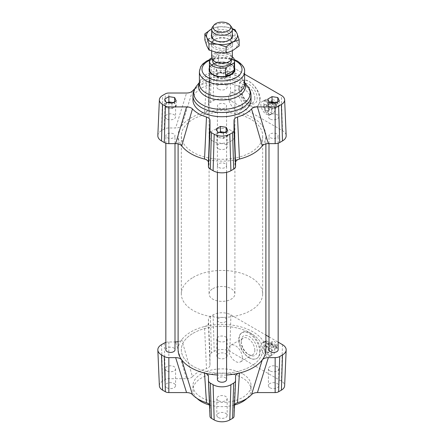 <?xml version="1.0" encoding="UTF-8"?>
<svg xmlns="http://www.w3.org/2000/svg" width="444" height="444" viewBox="0 0 444 444"><rect width="100%" height="100%" fill="white"/><g stroke="black" fill="none" stroke-linecap="round" stroke-linejoin="round"><path stroke-width="0.33" stroke-dasharray="2.22 1.67" d="M271.811 102.47L277.178 105.567A3.874 2.237 60 0 1 276.429 106.738A3.874 2.237 60 0 1 273.704 105.961A3.874 2.237 60 0 1 271.811 102.47L270.896 102.997A3.874 2.237 60 0 1 270.896 101.732L271.811 101.204A3.874 2.237 60 0 1 272.555 100.033A3.874 2.237 60 0 1 275.28 100.81A3.874 2.237 60 0 1 277.178 104.301L271.811 101.204M272.028 107.97A3.874 2.237 60 0 1 271.228 109.746A3.874 2.237 60 0 1 267.355 107.509A3.874 2.237 60 0 1 267.355 103.036A3.874 2.237 60 0 1 270.341 104.074A3.874 2.237 60 0 1 272.028 107.97M277.178 104.301L276.262 104.828A3.874 2.237 60 0 1 276.318 105.494A3.874 2.237 60 0 1 276.262 106.094L277.178 105.567M270.896 102.997L276.262 106.094M276.262 104.828L270.896 101.732M266.261 99.373L272.316 102.864A7.748 4.473 60 0 1 273.165 113.098A7.748 4.473 60 0 1 272.316 113.409L266.261 109.912A7.748 4.473 60 0 1 265.418 99.678A7.748 4.473 60 0 1 266.261 99.373L264.618 100.316L270.673 103.813L272.316 102.864M272.316 113.409L270.673 114.358L264.618 110.861L266.261 109.912M269.508 115.029L270.329 114.735C275.324 112.282 266.916 98.379 262.31 101.476C258.957 103.058 261.832 111.855 266.511 114.319L269.508 115.029M264.618 100.316A7.748 4.473 60 0 1 270.673 103.813M270.673 114.358A7.748 4.473 60 0 1 264.618 110.861M277.178 346.969A3.874 2.237 60 0 1 276.429 348.146A3.874 2.237 60 0 1 273.704 347.363A3.874 2.237 60 0 1 271.811 343.872L277.178 346.969L276.262 347.497A3.874 2.237 60 0 0 276.318 346.897A3.874 2.237 60 0 0 276.262 346.231L277.178 345.704L271.811 342.607A3.874 2.237 60 0 1 272.555 341.436A3.874 2.237 60 0 1 275.28 342.213A3.874 2.237 60 0 1 277.178 345.704M272.028 349.373A3.874 2.237 60 0 1 271.228 351.149A3.874 2.237 60 0 1 267.355 348.912A3.874 2.237 60 0 1 267.355 344.439A3.874 2.237 60 0 1 270.341 345.476A3.874 2.237 60 0 1 272.028 349.373M271.811 343.872L270.896 344.4A3.874 2.237 60 0 1 270.896 343.134L271.811 342.607M270.896 344.4L276.262 347.497M276.262 346.231L270.896 343.134M266.261 340.776L272.316 344.272A7.748 4.473 60 0 1 273.165 354.501A7.748 4.473 60 0 1 272.316 354.812L266.261 351.315A7.748 4.473 60 0 1 265.418 341.086A7.748 4.473 60 0 1 266.261 340.776L264.618 341.725L270.673 345.221L272.316 344.272M272.316 354.812L270.673 355.761L264.618 352.264L266.261 351.315M269.186 356.621L270.057 356.293C273.632 354.578 271.201 345.526 266.511 343.073L262.582 342.724C257.725 345.055 263.908 358.064 269.186 356.621M264.618 341.725A7.748 4.473 60 0 1 270.673 345.221M270.673 355.761A7.748 4.473 60 0 1 264.618 352.264M165.834 349.794A4.584 2.647 180 0 1 170.418 347.153A4.584 2.647 180 0 1 175.003 349.794M167.177 137.673A4.584 2.647 0 0 0 172.172 138.245A4.584 2.647 0 0 0 175.003 135.797A4.584 2.647 0 0 0 170.418 133.156A4.584 2.647 0 0 0 165.834 135.797A4.584 2.647 0 0 0 167.177 137.673M268.997 349.794A4.584 2.647 180 0 1 273.582 347.153A4.584 2.647 180 0 1 278.166 349.794M270.341 137.673A4.584 2.647 0 0 0 275.336 138.245A4.584 2.647 0 0 0 278.166 135.797A4.584 2.647 0 0 0 273.582 133.156A4.584 2.647 0 0 0 268.997 135.797A4.584 2.647 0 0 0 270.341 137.673M217.416 379.576A4.584 2.647 180 0 1 222 376.928A4.584 2.647 180 0 1 226.584 379.576M218.759 167.449A4.584 2.647 0 0 0 223.754 168.026A4.584 2.647 0 0 0 226.584 165.579A4.584 2.647 0 0 0 222 162.931A4.584 2.647 0 0 0 217.416 165.579A4.584 2.647 0 0 0 218.759 167.449M218.759 321.889A4.584 2.647 180 0 1 217.416 320.019A4.584 2.647 180 0 1 222 317.371A4.584 2.647 180 0 1 226.584 320.019A4.584 2.647 180 0 1 223.754 322.461A4.584 2.647 180 0 1 218.759 321.889M218.759 107.892A4.584 2.647 0 0 0 223.754 108.464A4.584 2.647 0 0 0 226.584 106.022A4.584 2.647 0 0 0 222 103.374A4.584 2.647 0 0 0 217.416 106.022A4.584 2.647 0 0 0 218.759 107.892M226.584 375.002A43.895 25.341 180 0 1 217.416 375.002M204.534 159.052A43.895 25.341 0 0 0 239.466 159.052M262.271 145.882A43.895 25.341 0 0 0 265.895 135.797A43.895 25.341 0 0 0 204.534 112.548A43.895 25.341 0 0 0 181.729 125.719A43.895 25.341 0 0 0 178.105 135.797A43.895 25.341 0 0 0 181.729 145.882M178.105 349.794A43.895 25.341 180 0 1 181.729 339.71A43.895 25.341 180 0 1 204.534 326.545A43.895 25.341 180 0 1 265.895 349.794M235.559 371.933A40.67 23.482 0 0 0 262.67 349.794A40.67 23.482 0 0 0 222 326.318A40.67 23.482 0 0 0 181.33 349.794A40.67 23.482 0 0 0 235.559 371.933M235.559 157.936A40.67 23.482 180 0 1 181.33 135.797A40.67 23.482 180 0 1 222 112.321A40.67 23.482 180 0 1 262.67 135.797A40.67 23.482 180 0 1 235.559 157.936M194.711 88.867A33.372 19.27 180 0 1 206.488 82.9C208.736 82.14 209.895 81.008 209.979 79.504L209.979 69.27A4.923 2.842 180 0 1 209.979 69.203A4.923 2.842 180 0 1 211.416 67.26L214.186 65.668A11.056 6.383 180 0 1 229.814 65.668L244.594 74.198M206.488 82.9L204.534 112.548C207.037 111.833 208.341 110.661 208.441 109.041L209.979 79.504L208.441 105.111A6.455 3.73 180 0 1 208.447 105.023A6.455 3.73 180 0 1 210.334 102.475L213.098 100.882A12.587 7.265 180 0 1 230.902 100.882L282.484 130.664A12.587 7.265 180 0 1 286.164 135.62M157.836 135.62A12.587 7.265 180 0 1 161.516 130.664L164.286 129.065A6.455 3.73 180 0 1 168.848 127.972L175.652 127.972L186.569 93.018M231.13 130.53A12.909 7.454 0 0 0 217.061 128.915A12.909 7.454 0 0 0 209.091 135.797A12.909 7.454 0 0 0 222 143.257A12.909 7.454 0 0 0 234.909 135.797A12.909 7.454 0 0 0 231.13 130.53M192.452 91.003L181.729 125.719C180.48 127.162 178.46 127.911 175.652 127.972M223.543 73.504L217.782 72.611L216.239 69.286L220.457 66.855L226.218 67.743L227.761 71.068L223.543 73.504L223.543 78.777L220.662 78.327A5.167 2.98 180 0 1 217.011 76.224L216.239 74.559L218.348 73.343A5.167 2.98 180 0 1 223.338 72.572A5.167 2.98 180 0 1 226.989 74.675A5.167 2.98 180 0 1 227.167 75.452A5.167 2.98 180 0 1 225.652 77.556A5.167 2.98 180 0 1 220.662 78.327L217.782 77.883L217.011 76.224A5.167 2.98 180 0 1 216.833 75.452A5.167 2.98 180 0 1 218.348 73.343L220.457 72.122L226.218 73.016L227.761 76.34L223.543 78.777M192.951 99.961A29.049 16.772 180 0 1 210.883 84.465A29.049 16.772 180 0 1 242.541 88.101A29.049 16.772 180 0 1 251.049 99.961M209.413 67.732A12.909 7.454 180 0 1 218.426 62.227A12.909 7.454 180 0 1 231.13 64.119A12.909 7.454 180 0 1 234.587 67.732M218.348 417.526A5.167 2.98 0 0 0 223.976 418.17A5.167 2.98 0 0 0 227.167 415.418A5.167 2.98 0 0 0 222 412.437A5.167 2.98 0 0 0 216.833 415.418A5.167 2.98 0 0 0 218.348 417.526M218.348 357.964A5.167 2.98 0 0 0 223.976 358.613A5.167 2.98 0 0 0 227.167 355.86A5.167 2.98 0 0 0 222 352.875A5.167 2.98 0 0 0 216.833 355.86A5.167 2.98 0 0 0 218.348 357.964M269.93 387.745A5.167 2.98 0 0 0 275.558 388.395A5.167 2.98 0 0 0 278.743 385.636A5.167 2.98 0 0 0 273.582 382.656A5.167 2.98 0 0 0 268.415 385.636A5.167 2.98 0 0 0 269.93 387.745M166.766 387.745A5.167 2.98 0 0 0 172.394 388.395A5.167 2.98 0 0 0 175.585 385.636A5.167 2.98 0 0 0 170.418 382.656A5.167 2.98 0 0 0 165.257 385.636A5.167 2.98 0 0 0 166.766 387.745M242.541 373.776A29.049 16.772 0 0 0 210.883 370.141A29.049 16.772 0 0 0 192.951 385.636A29.049 16.772 0 0 0 222 402.408A29.049 16.772 0 0 0 251.049 385.636A29.049 16.772 0 0 0 242.541 373.776M159.368 385.797A11.056 6.383 180 0 1 162.604 381.124L165.368 379.526A4.923 2.842 180 0 1 168.848 378.699L186.569 378.699L175.652 341.969M178.105 341.708L180.381 340.848L181.729 339.71L192.452 376.684C191.142 377.977 189.177 378.649 186.569 378.699M192.452 376.684A33.372 19.27 180 0 1 206.488 368.576L204.534 326.545C207.037 325.829 208.341 324.658 208.441 323.038L208.441 319.108A6.455 3.73 180 0 1 210.334 316.472L213.098 314.879A12.587 7.265 180 0 1 230.902 314.879L265.895 335.081M208.441 323.038L209.979 365.179C209.895 366.689 208.736 367.821 206.488 368.576M209.979 365.179L209.979 354.95A4.923 2.842 180 0 1 211.416 352.941L214.186 351.343A11.056 6.383 180 0 1 229.814 351.343L281.396 381.124A11.056 6.383 180 0 1 284.632 385.797M235.559 376.556L234.021 406.094L234.526 404.612M234.021 406.094L234.021 416.322M209.979 416.322L209.979 406.094L208.441 376.556M209.474 404.612L209.979 406.094M165.834 342.402A6.455 3.73 180 0 1 168.848 341.969L175.003 341.969M268.997 336.874L278.166 342.163M242.313 357.52A9.618 5.556 -120 0 0 238.112 347.841A9.618 5.556 -120 0 0 230.702 345.26A9.618 5.556 -120 0 0 230.702 356.366A9.618 5.556 -120 0 0 240.321 361.921A9.618 5.556 -120 0 0 242.313 357.52M249.362 357.72C252.242 359.324 254.751 359.551 256.893 358.391C258.969 357.115 260.079 354.8 260.228 351.443C260.95 341.131 248.856 328.072 242.563 332.378C235.709 335.658 240.365 353.019 249.362 357.72M259.707 351.748A14.846 8.575 -120 0 0 253.224 336.807A14.846 8.575 -120 0 0 241.78 332.828A14.846 8.575 -120 0 0 241.78 349.972A14.846 8.575 -120 0 0 256.626 358.541A14.846 8.575 -120 0 0 259.707 351.748M242.313 105.572A9.618 5.556 -120 0 0 238.112 95.893A9.618 5.556 -120 0 0 230.702 93.318A9.618 5.556 -120 0 0 230.702 104.423A9.618 5.556 -120 0 0 240.321 109.973A9.618 5.556 -120 0 0 242.313 105.572M250.094 105.35C252.969 106.96 255.411 107.226 257.409 106.149C259.34 104.956 260.278 102.742 260.228 99.5C260.323 89.549 247.874 76.695 242.047 80.73C235.614 83.772 241.125 100.633 250.094 105.35M259.707 99.8A14.846 8.575 -120 0 0 253.224 84.86A14.846 8.575 -120 0 0 241.78 80.88A14.846 8.575 -120 0 0 241.78 98.024A14.846 8.575 -120 0 0 256.626 106.599A14.846 8.575 -120 0 0 259.707 99.8M197.025 398.418A29.049 16.772 180 0 1 192.951 389.854A29.049 16.772 180 0 1 210.883 374.359A29.049 16.772 180 0 1 242.541 377.994A29.049 16.772 180 0 1 251.049 389.854A29.049 16.772 180 0 1 246.975 398.418M234.51 404.989A29.049 16.772 180 0 1 209.49 404.989M176.179 100.849L176.179 106.122L171.961 108.552L169.081 108.108A5.167 2.98 180 0 1 165.429 105.999A5.167 2.98 180 0 1 165.257 105.228A5.167 2.98 180 0 1 166.766 103.119A5.167 2.98 180 0 1 167.838 102.647M171.961 103.285L171.961 108.552M269.364 102.392L269.364 107.664L267.821 104.34L269.93 103.119A5.167 2.98 180 0 1 271.001 102.647M267.821 99.068L267.821 104.34M216.239 69.286L216.239 74.559M217.782 72.611L217.782 77.883M226.218 131.518L226.218 132.573L227.761 135.903L225.652 137.118A5.167 2.98 180 0 1 220.662 137.89A5.167 2.98 180 0 1 217.011 135.781A5.167 2.98 180 0 1 216.833 135.009A5.167 2.98 180 0 1 218.348 132.9A5.167 2.98 180 0 1 219.419 132.429M227.761 130.63L227.761 135.903M173.043 102.658A5.167 2.98 180 0 1 175.408 104.457A5.167 2.98 180 0 1 175.585 105.228A5.167 2.98 180 0 1 174.07 107.337A5.167 2.98 180 0 1 169.081 108.108L166.2 107.664L164.657 104.34L167.643 102.614M173.193 102.57L174.636 102.797L176.179 106.122M166.2 102.392L166.2 107.664M174.636 101.743L174.636 102.797M164.657 99.068L164.657 104.34M276.201 102.658A5.167 2.98 180 0 1 278.571 104.457A5.167 2.98 180 0 1 278.743 105.228A5.167 2.98 180 0 1 277.234 107.337A5.167 2.98 180 0 1 272.244 108.108A5.167 2.98 180 0 1 268.592 105.999A5.167 2.98 180 0 1 268.415 105.228A5.167 2.98 180 0 1 269.93 103.119L270.807 102.614M276.357 102.57L277.8 102.797L279.343 106.122L275.125 108.552L269.364 107.664M275.125 103.285L275.125 108.552M279.343 100.849L279.343 106.122M277.8 101.743L277.8 102.797M220.457 66.855L220.457 72.122M227.761 71.068L227.761 76.34M226.218 67.743L226.218 73.016M224.625 132.44A5.167 2.98 180 0 1 226.989 134.238A5.167 2.98 180 0 1 227.167 135.009A5.167 2.98 180 0 1 225.652 137.118L223.543 138.334L217.782 137.446L216.239 134.116L219.225 132.395M224.775 132.351L226.218 132.573M223.543 133.061L223.543 138.334M217.782 132.173L217.782 137.446M216.239 128.849L216.239 134.116M166.766 118.931A5.167 2.98 180 0 1 165.257 116.828A5.167 2.98 180 0 1 171.756 113.947A5.167 2.98 180 0 1 175.585 116.828A5.167 2.98 180 0 1 172.394 119.58A5.167 2.98 180 0 1 166.766 118.931M269.93 118.931A5.167 2.98 180 0 1 268.415 116.828A5.167 2.98 180 0 1 274.919 113.947A5.167 2.98 180 0 1 278.743 116.828A5.167 2.98 180 0 1 275.558 119.58A5.167 2.98 180 0 1 269.93 118.931M218.348 89.155A5.167 2.98 180 0 1 216.833 87.046A5.167 2.98 180 0 1 223.338 84.166A5.167 2.98 180 0 1 227.167 87.046A5.167 2.98 180 0 1 223.976 89.799A5.167 2.98 180 0 1 218.348 89.155M218.348 148.712A5.167 2.98 180 0 1 216.833 146.603A5.167 2.98 180 0 1 223.338 143.723A5.167 2.98 180 0 1 227.167 146.603A5.167 2.98 180 0 1 223.976 149.362A5.167 2.98 180 0 1 218.348 148.712M166.766 370.879A5.167 2.98 180 0 1 165.257 368.77A5.167 2.98 180 0 1 170.418 365.789A5.167 2.98 180 0 1 175.585 368.77A5.167 2.98 180 0 1 172.394 371.528A5.167 2.98 180 0 1 166.766 370.879M269.93 370.879A5.167 2.98 180 0 1 268.415 368.77A5.167 2.98 180 0 1 273.582 365.789A5.167 2.98 180 0 1 278.743 368.77A5.167 2.98 180 0 1 275.558 371.528A5.167 2.98 180 0 1 269.93 370.879M218.348 341.097A5.167 2.98 180 0 1 216.833 338.988A5.167 2.98 180 0 1 222 336.008A5.167 2.98 180 0 1 227.167 338.988A5.167 2.98 180 0 1 223.976 341.747A5.167 2.98 180 0 1 218.348 341.097M218.348 400.66A5.167 2.98 180 0 1 216.833 398.551A5.167 2.98 180 0 1 222 395.571A5.167 2.98 180 0 1 227.167 398.551A5.167 2.98 180 0 1 223.976 401.304A5.167 2.98 180 0 1 218.348 400.66M254.817 98.352A9.618 5.556 -120 0 0 250.621 88.672A9.618 5.556 -120 0 0 243.207 86.097A9.618 5.556 -120 0 0 241.22 90.498A9.618 5.556 -120 0 0 248.018 102.275A9.618 5.556 -120 0 0 252.83 102.753A9.618 5.556 -120 0 0 254.817 98.352M241.22 89.127A11.294 6.521 60 0 1 249.206 84.515A11.294 6.521 60 0 1 257.193 98.352A11.294 6.521 60 0 1 249.206 102.964A11.294 6.521 60 0 1 241.22 89.127L241.22 90.498M254.817 350.299A9.618 5.556 -120 0 0 250.621 340.615A9.618 5.556 -120 0 0 243.207 338.039A9.618 5.556 -120 0 0 241.22 342.446A9.618 5.556 -120 0 0 248.018 354.223A9.618 5.556 -120 0 0 252.83 354.701A9.618 5.556 -120 0 0 254.817 350.299M241.22 341.075A11.294 6.521 60 0 1 249.206 336.463A11.294 6.521 60 0 1 257.193 350.299A11.294 6.521 60 0 1 249.206 354.911A11.294 6.521 60 0 1 241.22 341.075L241.22 342.446M269.419 110.045A3.874 2.237 -120 0 0 268.032 105.827A3.874 2.237 -120 0 0 264.796 104.512A3.874 2.237 -120 0 0 264.796 108.985A3.874 2.237 -120 0 0 268.67 111.222A3.874 2.237 -120 0 0 269.419 110.045M269.02 110.273L268.326 111.422L266.417 111.211C263.708 108.852 263.009 106.71 264.313 104.79C267.005 104.778 268.576 106.604 269.02 110.273M269.419 351.448A3.874 2.237 -120 0 0 268.032 347.23A3.874 2.237 -120 0 0 264.796 345.915A3.874 2.237 -120 0 0 264.796 350.388A3.874 2.237 -120 0 0 268.67 352.625A3.874 2.237 -120 0 0 269.419 351.448M268.981 351.704L268.187 352.902L266.222 352.725C263.564 350.338 262.976 348.135 264.452 346.115C267.238 346.048 268.753 347.907 268.981 351.704M231.429 26.895A10.329 5.961 -0 0 0 214.646 25.142A10.329 5.961 -0 0 0 212.571 26.895M232.329 57.337A10.329 5.961 -0 0 0 225.918 51.82A10.329 5.961 -0 0 0 214.646 53.147A10.329 5.961 -0 0 0 211.671 57.337M215.334 53.996A9.363 5.406 180 0 1 225.552 52.792A9.363 5.406 180 0 1 231.363 57.792A9.363 5.406 180 0 1 222 63.198A9.363 5.406 180 0 1 212.637 57.792A9.363 5.406 180 0 1 215.334 53.996M209.857 66.422L213.037 63.992L218.515 61.35L209.857 66.422L209.857 59.041M218.515 61.35L218.515 53.968L211.727 57.948M209.413 69.386A12.587 7.265 180 0 1 210.512 66.422A12.587 7.265 180 0 1 213.037 64.286A12.587 7.265 180 0 1 233.489 66.422A12.587 7.265 180 0 1 234.587 69.386M218.515 53.968A12.587 7.265 180 0 1 232.329 56.799M212.637 60.956A9.363 5.406 180 0 1 215.334 57.159A9.363 5.406 180 0 1 225.552 55.955A9.363 5.406 180 0 1 231.363 60.956M209.413 68.187A12.909 7.454 180 0 1 210.212 66.8A12.909 7.454 180 0 1 212.809 64.613A12.909 7.454 180 0 1 233.788 66.8A12.909 7.454 180 0 1 234.587 68.187M234.904 69.614A12.909 7.454 180 0 1 234.909 69.847A12.909 7.454 180 0 1 222 77.3A12.909 7.454 180 0 1 209.091 69.847A12.909 7.454 180 0 1 209.096 69.614M212.809 288.689A12.909 7.454 180 0 1 226.901 287.029A12.909 7.454 180 0 1 234.909 293.922A12.909 7.454 180 0 1 222 301.382A12.909 7.454 180 0 1 209.091 293.922A12.909 7.454 180 0 1 212.809 288.689M193.04 277.439A40.67 23.482 180 0 1 237.429 272.2A40.67 23.482 180 0 1 262.67 293.922A40.67 23.482 180 0 1 222 317.405A40.67 23.482 180 0 1 181.33 293.922A40.67 23.482 180 0 1 193.04 277.439M193.04 333.311A40.67 23.482 180 0 1 237.429 328.072A40.67 23.482 180 0 1 262.67 349.794A40.67 23.482 180 0 1 222 373.276A40.67 23.482 180 0 1 181.33 349.794A40.67 23.482 180 0 1 193.04 333.311M228.821 39.333A9.363 5.406 0 0 0 228.621 39.211A9.363 5.406 0 0 0 215.379 39.211A9.363 5.406 0 0 0 212.637 43.035A9.363 5.406 0 0 0 215.179 46.737A9.363 5.406 0 0 0 225.447 48.057A9.363 5.406 0 0 0 231.363 43.035A9.363 5.406 0 0 0 228.821 39.333M229.764 39.877A10.65 6.149 180 0 1 229.376 48.524A10.65 6.149 180 0 1 214.391 48.39A10.65 6.149 180 0 1 214.469 39.738A10.65 6.149 180 0 1 229.531 39.738A10.65 6.149 180 0 1 229.764 39.877M215.179 40.565A9.363 5.406 0 0 0 229.382 40.188A9.363 5.406 0 0 0 231.363 36.869A9.363 5.406 0 0 0 222 31.463A9.363 5.406 0 0 0 212.637 36.869A9.363 5.406 0 0 0 214.619 40.188A9.363 5.406 0 0 0 215.179 40.565M239.127 45.943L237.085 42.041A15.496 8.947 180 0 1 232.606 50.605A15.496 8.947 180 0 1 217.527 52.653A15.496 8.947 180 0 1 206.915 46.132A15.496 8.947 180 0 1 211.394 37.568A15.496 8.947 180 0 1 226.473 35.526A15.496 8.947 180 0 1 237.085 42.041L235.037 35.886L226.473 35.526L217.91 32.9L211.394 37.568L204.873 39.977M211.671 34.155A10.65 6.149 180 0 1 222 29.504A10.65 6.149 180 0 1 232.329 34.155M211.394 29.138L217.91 26.729L226.473 27.09A15.496 8.947 0 0 0 211.688 28.977M232.312 28.977A15.496 8.947 0 0 0 226.473 27.09L232.256 28.632M235.037 35.886L235.037 29.709M217.91 32.9L217.91 26.729M230.902 100.882L229.814 65.668M213.098 100.882L214.186 65.668M210.334 102.475L211.416 67.26M208.441 105.111L209.979 69.27M168.848 127.972L168.848 93.018M164.286 129.065L165.368 93.851M161.516 130.664L162.604 95.443M282.484 130.664L281.396 95.443M192.951 95.743A29.049 16.772 180 0 1 210.883 80.247A29.049 16.772 180 0 1 242.541 83.883A29.049 16.772 180 0 1 251.049 95.743M196.27 86.463A28.183 16.273 180 0 1 241.93 81.602A28.183 16.273 180 0 1 247.73 86.463M199.406 82.778A23.46 13.542 180 0 1 200.583 80.897A23.46 13.542 180 0 1 238.589 76.845A23.46 13.542 180 0 1 243.417 80.897A23.46 13.542 180 0 1 244.594 82.778M199.406 82.418L200.583 80.897L199.406 83.788A22.594 13.043 180 0 1 213.353 71.734A22.594 13.043 180 0 1 237.978 74.564A22.594 13.043 180 0 1 244.594 83.788L243.417 80.897L244.594 82.418M199.406 71.495A22.594 13.043 180 0 1 213.353 59.446A22.594 13.043 180 0 1 237.978 62.271A22.594 13.043 180 0 1 244.594 71.495M209.451 60.39A20.013 11.555 180 0 1 234.549 60.39M213.098 314.879L214.186 351.343M230.902 314.879L229.814 351.343M210.334 316.472L211.416 352.941M208.441 319.108L209.979 354.95M164.286 343.062L165.368 379.526M168.848 341.969L168.848 378.699M161.516 344.655L162.604 381.124M282.484 344.655L281.396 381.124M271.228 109.746L276.429 106.738M267.355 103.036L272.555 100.033M270.329 114.735L273.165 113.098M262.31 101.476L265.418 99.678M271.228 351.149L276.429 348.146M267.355 344.439L272.555 341.436M270.057 356.293L273.165 354.501M262.582 342.724L265.418 341.086M175.003 143.628L175.003 135.797M165.834 143.196L165.834 135.797M278.166 143.196L278.166 135.797M268.997 143.628L268.997 135.797M226.584 172.35L226.584 165.579M217.416 172.35L217.416 165.579M226.584 320.019L226.584 106.022M217.416 320.019L217.416 106.022M265.895 143.895L265.895 135.797M178.105 143.895L178.105 135.797M262.67 293.922L262.67 135.797M181.33 293.922L181.33 135.797M209.979 69.203L208.447 105.023M209.091 69.386L209.091 135.797M234.909 69.386L234.909 135.797M209.629 59.607L215.223 57.992L225.091 57.487L234.371 59.607M242.563 332.378L241.78 332.828M257.409 106.149L256.626 106.599M192.951 385.636L192.951 389.854M251.049 385.636L251.049 389.854M165.257 105.228L165.257 116.828M175.585 105.228L175.585 116.828M268.415 105.228L268.415 116.828M278.743 105.228L278.743 116.828M216.833 75.452L216.833 87.046M227.167 75.452L227.167 87.046M216.833 135.009L216.833 146.603M227.167 135.009L227.167 146.603M165.257 368.77L165.257 385.636M175.585 368.77L175.585 385.636M268.415 368.77L268.415 385.636M278.743 368.77L278.743 385.636M216.833 338.988L216.833 355.86M227.167 338.988L227.167 355.86M216.833 398.551L216.833 415.418M227.167 398.551L227.167 415.418M243.207 86.097L230.702 93.318M252.83 102.753L240.321 109.973M248.018 102.275L249.206 102.964M243.207 338.039L230.702 345.26M252.83 354.701L240.321 361.921M248.018 354.223L249.206 354.911M208.441 376.44L209.973 405.977M235.559 376.44L234.027 405.977M264.796 104.512L264.313 104.79M268.67 111.222L268.326 111.422M264.796 345.915L264.452 346.115M268.67 352.625L268.187 352.902M211.671 37.157L211.671 51.082M232.329 37.157L232.329 50.755M212.637 57.792L212.637 59.857M231.363 57.792L231.363 59.857M210.512 66.422L210.212 66.8M233.489 66.422L233.788 66.8M209.091 69.847L209.091 293.922M234.909 69.847L234.909 293.922M215.379 39.211L214.469 39.738M228.621 39.211L229.531 39.738M231.363 43.035L231.363 36.869M212.637 43.035L212.637 36.869M229.382 40.188L230.403 39.433M214.619 40.188L213.597 39.433"/><path stroke-width="0.67" d="M175.003 143.628L175.003 349.794A4.584 2.647 180 0 1 172.172 352.242A4.584 2.647 180 0 1 167.177 351.665A4.584 2.647 180 0 1 165.834 349.794L165.834 143.196M278.166 143.196L278.166 349.794A4.584 2.647 180 0 1 275.336 352.242A4.584 2.647 180 0 1 270.341 351.665A4.584 2.647 180 0 1 268.997 349.794L268.997 143.628M226.584 172.35L226.584 379.576A4.584 2.647 180 0 1 223.754 382.023A4.584 2.647 180 0 1 218.759 381.446A4.584 2.647 180 0 1 217.416 379.576L217.416 172.35M265.895 143.895L265.895 349.794A43.895 25.341 180 0 1 262.271 359.879A43.895 25.341 180 0 1 239.466 373.049A43.895 25.341 180 0 1 226.584 375.002M217.416 375.002A43.895 25.341 180 0 1 204.534 373.049A43.895 25.341 180 0 1 181.729 359.879A43.895 25.341 180 0 1 178.105 349.794L178.105 143.895M234.021 120.413L235.559 162.56C235.659 160.939 236.963 159.768 239.466 159.052A43.895 25.341 0 0 0 262.271 145.882C263.52 144.439 265.54 143.69 268.348 143.628L257.431 106.899C254.823 106.943 252.864 107.615 251.548 108.913A33.372 19.27 180 0 1 237.512 117.022C235.264 117.777 234.105 118.909 234.021 120.413L234.021 130.647A4.923 2.842 180 0 1 232.584 132.656L229.814 134.249A11.056 6.383 180 0 1 214.186 134.249L211.416 132.656A4.923 2.842 180 0 1 209.979 130.647L209.979 120.413C209.895 118.909 208.736 117.777 206.488 117.022A33.372 19.27 180 0 1 192.452 108.913C191.142 107.62 189.177 106.949 186.569 106.899L168.848 106.899A4.923 2.842 180 0 1 165.368 106.066L162.604 104.473A11.056 6.383 180 0 1 159.368 99.8A11.056 6.383 180 0 1 162.604 95.443L165.368 93.851A4.923 2.842 180 0 1 168.848 93.018L186.569 93.018C189.177 92.974 191.136 92.302 192.452 91.003A33.372 19.27 180 0 1 194.711 88.867M186.569 106.899L175.652 143.628C178.46 143.69 180.48 144.439 181.729 145.882A43.895 25.341 0 0 0 204.534 159.052C207.037 159.768 208.341 160.939 208.441 162.56L209.979 120.413M175.652 143.628L168.848 143.628A6.455 3.73 180 0 1 164.286 142.535L161.516 140.937A12.587 7.265 180 0 1 157.836 135.62L159.368 99.8M235.559 162.56L235.559 166.489A6.455 3.73 180 0 1 233.666 169.125L230.902 170.718A12.587 7.265 180 0 1 213.098 170.718L210.334 169.125A6.455 3.73 180 0 1 208.441 166.489L208.441 162.56M244.594 74.198L281.396 95.443A11.056 6.383 180 0 1 284.632 99.8A11.056 6.383 180 0 1 281.396 104.473L278.632 106.066A4.923 2.842 180 0 1 275.152 106.899L257.431 106.899M284.632 99.8L286.164 135.62A12.587 7.265 180 0 1 282.484 140.937L279.714 142.535A6.455 3.73 180 0 1 275.152 143.628L268.348 143.628M220.457 126.412L226.218 127.306L227.761 130.63L223.543 133.061L217.782 132.173L216.239 128.849L220.457 126.412L220.457 131.685L223.338 132.129A5.167 2.98 180 0 1 224.625 132.44M275.125 103.285L269.364 102.392L267.821 99.068L272.039 96.631L277.8 97.525L279.343 100.849L275.125 103.285M174.636 97.525L176.179 100.849L171.961 103.285L166.2 102.392L164.657 99.068L168.875 96.631L174.636 97.525L174.636 101.743M251.049 95.743L251.049 99.961A29.049 16.772 180 0 1 248.446 106.899A29.049 16.772 180 0 1 215.851 116.35A29.049 16.772 180 0 1 192.951 99.961L192.951 95.743C193.007 92.313 194.117 89.222 196.27 86.463A28.183 16.273 180 0 0 222 109.379A28.183 16.273 180 0 0 247.73 86.463C249.883 89.222 250.993 92.313 251.049 95.743A29.049 16.772 180 0 1 222 112.515A29.049 16.772 180 0 1 192.951 95.743M234.587 67.732A12.909 7.454 180 0 1 234.909 69.386A12.909 7.454 180 0 1 222 76.84A12.909 7.454 180 0 1 209.091 69.386A12.909 7.454 180 0 1 209.413 67.732M278.166 342.163L282.484 344.655A12.587 7.265 180 0 1 286.164 349.977A12.587 7.265 180 0 1 282.484 354.934L279.714 356.532A6.455 3.73 180 0 1 275.152 357.625L268.348 357.625C265.54 357.681 263.52 358.436 262.271 359.879L251.548 394.594A33.372 19.27 180 0 1 237.512 402.697L239.466 373.049C236.963 373.765 235.659 374.936 235.559 376.556L235.559 380.486A6.455 3.73 180 0 1 235.553 380.575A6.455 3.73 180 0 1 233.666 383.117L230.902 384.715A12.587 7.265 180 0 1 213.098 384.715L210.334 383.117A6.455 3.73 180 0 1 208.447 380.575A6.455 3.73 180 0 1 208.441 380.486L208.441 376.556C208.341 374.936 207.037 373.765 204.534 373.049L206.488 402.697A33.372 19.27 180 0 1 192.452 394.594L181.729 359.879C180.48 358.436 178.46 357.681 175.652 357.625L168.848 357.625A6.455 3.73 180 0 1 164.286 356.532L161.516 354.934A12.587 7.265 180 0 1 157.836 349.977A12.587 7.265 180 0 1 161.516 344.655L164.286 343.062A6.455 3.73 180 0 1 165.834 342.402M175.652 357.625L186.569 392.579C189.177 392.624 191.136 393.295 192.452 394.594M186.569 392.579L168.848 392.579A4.923 2.842 180 0 1 165.368 391.747L162.604 390.148A11.056 6.383 180 0 1 159.368 385.797L157.836 349.977M286.164 349.977L284.632 385.797A11.056 6.383 180 0 1 281.396 390.148L278.632 391.747A4.923 2.842 180 0 1 275.152 392.579L257.431 392.579L268.348 357.625M251.548 394.594C252.858 393.295 254.823 392.624 257.431 392.579M234.526 404.612L235.747 403.491L237.512 402.697M235.548 380.669L234.021 416.322A4.923 2.842 180 0 1 234.021 416.394A4.923 2.842 180 0 1 232.584 418.337L229.814 419.93A11.056 6.383 180 0 1 214.186 419.93L211.416 418.337A4.923 2.842 180 0 1 209.979 416.394A4.923 2.842 180 0 1 209.979 416.322L208.452 380.669M206.488 402.697L208.403 403.59L209.474 404.612M265.895 335.081L268.997 336.874M175.003 341.969L178.105 341.708M246.975 398.418A29.049 16.772 180 0 1 234.51 404.989M209.49 404.989A29.049 16.772 180 0 1 197.025 398.418M226.218 127.306L226.218 131.518M167.838 102.647A5.167 2.98 180 0 1 171.756 102.348A5.167 2.98 180 0 1 173.043 102.658M167.643 102.614L168.875 101.904L173.193 102.57M168.875 96.631L168.875 101.904M271.001 102.647A5.167 2.98 180 0 1 274.919 102.348A5.167 2.98 180 0 1 276.201 102.658M270.807 102.614L272.039 101.904L276.357 102.57M272.039 96.631L272.039 101.904M277.8 97.525L277.8 101.743M219.419 132.429A5.167 2.98 180 0 1 223.338 132.129L224.775 132.351M219.225 132.395L220.457 131.685M251.548 108.913L262.271 145.882M239.466 159.052L237.512 117.022M206.488 117.022L204.534 159.052M181.729 145.882L192.452 108.913M215.706 23.637A8.836 5.1 180 0 1 230.07 25.136A8.836 5.1 180 0 1 222 32.323A8.836 5.1 180 0 1 213.93 25.136A8.836 5.1 180 0 1 215.706 23.637M213.93 25.136L212.571 26.895A10.329 5.961 -0 0 0 211.671 29.332A10.329 5.961 -0 0 0 222 35.292A10.329 5.961 -0 0 0 232.329 29.332A10.329 5.961 -0 0 0 231.429 26.895L230.07 25.136M211.671 51.082L211.671 57.337A10.329 5.961 -0 0 0 218.082 62.854A10.329 5.961 -0 0 0 229.354 61.522A10.329 5.961 -0 0 0 232.329 57.337L232.329 50.755M234.143 70.246C232.778 73.809 229.892 75.502 225.485 75.319L225.485 67.938L234.143 62.87L234.143 70.246L225.485 75.319M211.727 57.948L209.857 59.041A12.587 7.265 180 0 0 209.413 60.956L209.413 69.386A12.587 7.265 180 0 0 222 76.657A12.587 7.265 180 0 0 234.587 69.386L234.587 60.956A12.587 7.265 180 0 1 234.143 62.87M225.485 67.938A12.587 7.265 180 0 1 209.413 60.956M232.329 56.799A12.587 7.265 180 0 1 234.587 60.956M231.363 59.857L231.363 60.956A9.363 5.406 180 0 1 222 66.356A9.363 5.406 180 0 1 212.637 60.956L212.637 59.857M234.587 68.187A12.909 7.454 180 0 1 234.904 69.614M209.096 69.614A12.909 7.454 180 0 1 209.413 68.187M232.329 34.155A10.65 6.149 180 0 1 230.403 39.433A10.65 6.149 180 0 1 214.236 39.866A10.65 6.149 180 0 1 213.597 39.433A10.65 6.149 180 0 1 211.671 34.155M208.963 43.856L206.915 37.701A15.496 8.947 0 0 0 217.527 44.217L208.963 43.856L208.963 50.028L217.527 52.653L226.09 53.014L232.606 50.605L239.127 45.943L239.127 39.766L232.606 42.174A15.496 8.947 0 0 0 237.085 33.611A15.496 8.947 0 0 0 232.312 28.977M204.873 33.8L211.394 29.138A15.496 8.947 0 0 0 206.915 37.701L204.873 33.8L204.873 39.977L206.915 46.132L208.963 50.028M211.394 29.138L211.688 28.977A15.496 8.947 0 0 0 211.394 29.138M232.256 28.632L235.037 29.709L237.085 33.611L239.127 39.766M232.606 42.174L226.09 46.836L217.527 44.217A15.496 8.947 0 0 0 232.606 42.174M226.09 53.014L226.09 46.836M161.516 140.937L162.604 104.473M164.286 142.535L165.368 106.066M168.848 143.628L168.848 106.899M208.441 166.489L209.979 130.647M210.334 169.125L211.416 132.656M213.098 170.718L214.186 134.249M230.902 170.718L229.814 134.249M233.666 169.125L232.584 132.656M235.559 166.489L234.021 130.647M275.152 143.628L275.152 106.899M279.714 142.535L278.632 106.066M282.484 140.937L281.396 104.473M244.594 82.778A23.46 13.542 180 0 1 222 99.967A23.46 13.542 180 0 1 199.406 82.778M199.406 71.495A22.594 13.043 180 0 0 222 84.543A22.594 13.043 180 0 0 244.594 71.495L244.594 83.788A22.594 13.043 180 0 1 222 96.831A22.594 13.043 180 0 1 199.406 83.788L199.406 71.495L200.688 66.711L202.786 63.953L206.482 61.133L209.629 59.607M234.549 60.39A20.013 11.555 180 0 1 236.153 61.217A20.013 11.555 180 0 1 235.636 77.844A20.013 11.555 180 0 1 206.871 76.951A20.013 11.555 180 0 1 209.451 60.39M161.516 354.934L162.604 390.148M164.286 356.532L165.368 391.747M168.848 357.625L168.848 392.579M210.334 383.117L211.416 418.337M213.098 384.715L214.186 419.93M230.902 384.715L229.814 419.93M233.666 383.117L232.584 418.337M279.714 356.532L278.632 391.747M275.152 357.625L275.152 392.579M282.484 354.934L281.396 390.148M199.406 82.418L196.27 86.463M244.594 82.418L247.73 86.463M244.594 71.495C245.077 68.265 242.69 64.796 237.44 61.089L234.371 59.607M209.979 416.394L208.447 380.575M234.021 416.394L235.553 380.575M211.671 29.332L211.671 37.157M232.329 29.332L232.329 37.157"/></g></svg>
